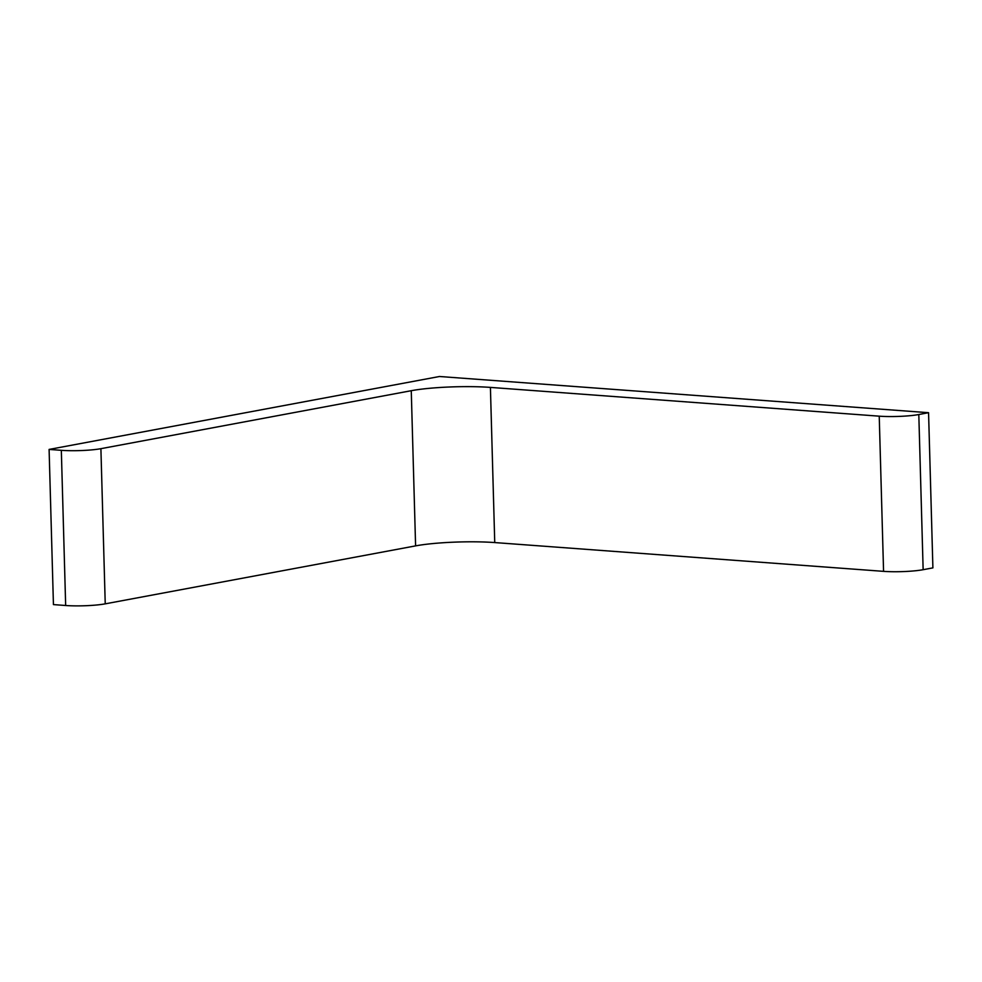 <?xml version="1.0" encoding="UTF-8"?>
<svg xmlns="http://www.w3.org/2000/svg" width="982" height="982" viewBox="0 0 982 982"><rect width="100%" height="100%" fill="white"/><g stroke="black" fill="none" stroke-linecap="round" stroke-linejoin="round"><path stroke-width="1.47" d="M928.567 412.698L439.482 376.499L49.1 449.425L53.433 604.593L65.659 605.501A28.171 3.584 178.4 0 0 105.234 603.844L415.595 545.882A56.342 7.156 178.4 0 1 494.744 542.567L883.567 571.352A28.171 3.584 178.4 0 0 923.141 569.695L932.9 567.878L928.567 412.698L918.808 414.527A28.171 3.584 178.4 0 1 879.234 416.172L490.411 387.399L494.744 542.567M49.1 449.425L61.326 450.321A28.171 3.584 178.4 0 0 100.901 448.676L411.262 390.701A56.342 7.156 178.4 0 1 490.411 387.399M918.808 414.527L923.141 569.695M879.234 416.172L883.567 571.352M411.262 390.701L415.595 545.882M100.901 448.676L105.234 603.844M61.326 450.321L65.659 605.501"/></g></svg>
